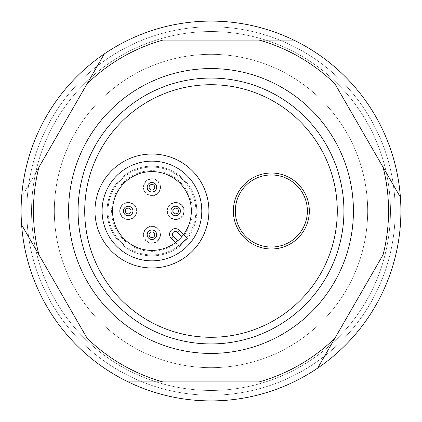 <?xml version="1.0" encoding="UTF-8"?>
<svg xmlns="http://www.w3.org/2000/svg" width="422" height="422" viewBox="0 0 422 422"><rect width="100%" height="100%" fill="white"/><g stroke="black" fill="none" stroke-linecap="round" stroke-linejoin="round"><path stroke-width="0.32" stroke-dasharray="2.11 1.58" d="M367.667 211A156.667 156.667 0 0 0 211 54.332A156.667 156.667 0 0 0 54.332 211A156.667 156.667 0 0 0 211 367.667A156.667 156.667 0 0 0 367.667 211A156.667 156.667 0 0 0 211 54.332A156.667 156.667 0 0 0 54.332 211A156.667 156.667 0 0 0 211 367.667A156.667 156.667 0 0 0 367.667 211M390.456 211A179.455 179.455 0 0 1 211 390.456A179.455 179.455 0 0 1 31.544 211A179.455 179.455 0 0 1 211 31.544A179.455 179.455 0 0 1 390.456 211A179.455 179.455 0 0 1 211 390.456A179.455 179.455 0 0 1 31.544 211A179.455 179.455 0 0 1 211 31.544A179.455 179.455 0 0 1 390.456 211M343.93 211A132.93 132.93 0 0 1 211 343.93A132.93 132.93 0 0 1 78.07 211A132.93 132.93 0 0 1 211 78.07A132.93 132.93 0 0 1 343.93 211A132.93 132.93 0 0 1 211 343.93A132.93 132.93 0 0 1 78.07 211A132.93 132.93 0 0 1 211 78.07A132.93 132.93 0 0 1 343.93 211A132.93 132.93 0 0 1 211 343.93A132.93 132.93 0 0 1 78.07 211A132.93 132.93 0 0 1 211 78.07A132.93 132.93 0 0 1 343.93 211M353.425 211A142.425 142.425 0 0 1 211 353.425A142.425 142.425 0 0 1 68.575 211A142.425 142.425 0 0 1 211 68.575A142.425 142.425 0 0 1 353.425 211A142.425 142.425 0 0 1 211 353.425A142.425 142.425 0 0 1 68.575 211A142.425 142.425 0 0 1 211 68.575A142.425 142.425 0 0 1 353.425 211A142.425 142.425 0 0 1 211 353.425A142.425 142.425 0 0 1 68.575 211A142.425 142.425 0 0 1 211 68.575A142.425 142.425 0 0 1 353.425 211A142.425 142.425 0 0 1 211 353.425A142.425 142.425 0 0 1 68.575 211A142.425 142.425 0 0 1 211 68.575A142.425 142.425 0 0 1 353.425 211A142.425 142.425 0 0 1 211 353.425A142.425 142.425 0 0 1 68.575 211A142.425 142.425 0 0 1 211 68.575A142.425 142.425 0 0 1 353.425 211M395.203 211A184.203 184.203 0 0 1 211 395.203A184.203 184.203 0 0 1 26.797 211A184.203 184.203 0 0 1 211 26.797A184.203 184.203 0 0 1 395.203 211A184.203 184.203 0 0 1 211 395.203A184.203 184.203 0 0 1 26.797 211A184.203 184.203 0 0 1 211 26.797A184.203 184.203 0 0 1 395.203 211M176.169 243.272L175.489 242.592A39.404 39.404 0 0 1 112.537 211A39.404 39.404 0 0 1 151.941 171.596A39.404 39.404 0 0 0 112.537 211A39.404 39.404 0 0 0 151.941 250.404A39.404 39.404 0 0 1 112.537 211A39.404 39.404 0 0 1 151.941 171.596A39.404 39.404 0 0 1 191.345 211A39.404 39.404 0 0 1 151.941 250.404A39.404 39.404 0 0 0 175.483 242.597L171.242 238.361A5.697 5.697 0 0 1 171.242 230.301A5.697 5.697 0 0 1 179.303 230.301L187.437 238.441A44.864 44.864 0 0 1 107.077 211A44.864 44.864 0 0 1 151.941 166.136A44.864 44.864 0 0 1 196.805 211A44.864 44.864 0 0 0 151.941 166.136A44.864 44.864 0 0 0 107.077 211A44.864 44.864 0 0 0 151.941 255.864A44.864 44.864 0 0 0 196.805 211A44.864 44.864 0 0 1 187.437 238.441L183.538 234.542A39.404 39.404 0 0 0 151.941 171.596A39.404 39.404 0 0 1 175.489 242.592L178.717 245.81A43.914 43.914 0 0 0 186.767 237.755L183.544 234.537L186.767 237.755A43.914 43.914 0 0 0 151.941 167.086A43.914 43.914 0 0 0 108.027 211A43.914 43.914 0 0 0 151.941 254.914A43.914 43.914 0 0 1 108.027 211A43.914 43.914 0 0 1 151.941 167.086A43.914 43.914 0 0 1 195.855 211A43.914 43.914 0 0 1 151.941 254.914A43.914 43.914 0 0 0 178.717 245.81L176.169 243.272A40.354 40.354 0 0 1 111.587 211A40.354 40.354 0 0 1 188.033 192.954A40.354 40.354 0 0 1 184.224 235.212M176.095 215.732A4.747 4.747 0 0 1 170.947 211.417A4.747 4.747 0 0 1 175.262 206.268A4.747 4.747 0 0 1 180.41 210.583A4.747 4.747 0 0 1 176.095 215.732M152.358 191.994A4.747 4.747 0 0 1 147.209 187.679A4.747 4.747 0 0 1 151.524 182.531A4.747 4.747 0 0 1 156.673 186.846A4.747 4.747 0 0 1 152.358 191.994M152.358 239.469A4.747 4.747 0 0 1 147.209 235.154A4.747 4.747 0 0 1 151.524 230.006A4.747 4.747 0 0 1 156.673 234.321A4.747 4.747 0 0 1 152.358 239.469M128.62 215.732A4.747 4.747 0 0 1 123.472 211.417A4.747 4.747 0 0 1 127.787 206.268A4.747 4.747 0 0 1 132.935 210.583A4.747 4.747 0 0 1 128.62 215.732M176.396 219.15A8.182 8.182 0 0 1 167.529 211.717A8.182 8.182 0 0 1 174.966 202.85A8.182 8.182 0 0 1 183.828 210.283A8.182 8.182 0 0 1 176.396 219.15M176.428 219.514A8.545 8.545 0 0 1 167.165 211.749A8.545 8.545 0 0 1 174.935 202.486A8.545 8.545 0 0 1 184.192 210.251A8.545 8.545 0 0 1 176.428 219.514A8.545 8.545 0 0 0 184.192 210.251A8.545 8.545 0 0 0 174.935 202.486A8.545 8.545 0 0 0 167.165 211.749A8.545 8.545 0 0 0 176.428 219.514M151.197 178.749A8.545 8.545 0 0 1 160.487 187.262A8.545 8.545 0 0 0 151.941 178.717A8.545 8.545 0 0 0 143.396 187.262A8.545 8.545 0 0 1 151.197 178.749M152.658 195.412A8.182 8.182 0 0 1 143.791 187.98A8.182 8.182 0 0 1 151.229 179.113A8.182 8.182 0 0 1 160.091 186.545A8.182 8.182 0 0 1 152.658 195.412M152.69 195.776A8.545 8.545 0 0 1 143.396 187.262A8.545 8.545 0 0 0 151.941 195.808A8.545 8.545 0 0 0 160.487 187.262A8.545 8.545 0 0 1 152.69 195.776M128.921 219.15A8.182 8.182 0 0 1 120.054 211.717A8.182 8.182 0 0 1 127.491 202.85A8.182 8.182 0 0 1 136.353 210.283A8.182 8.182 0 0 1 128.921 219.15M128.953 219.514A8.545 8.545 0 0 1 119.669 211.375A8.545 8.545 0 0 1 128.204 202.454A8.545 8.545 0 0 0 119.658 211A8.545 8.545 0 0 0 128.204 219.545A8.545 8.545 0 0 0 136.749 211A8.545 8.545 0 0 0 128.204 202.454A8.545 8.545 0 0 1 136.739 210.625A8.545 8.545 0 0 1 128.953 219.514M152.69 243.251A8.545 8.545 0 0 1 143.396 234.737A8.545 8.545 0 0 0 151.941 243.283A8.545 8.545 0 0 0 160.487 234.737A8.545 8.545 0 0 1 152.69 243.251M152.658 242.887A8.182 8.182 0 0 1 143.791 235.455A8.182 8.182 0 0 1 151.229 226.588A8.182 8.182 0 0 1 160.091 234.02A8.182 8.182 0 0 1 152.658 242.887M143.396 234.737A8.545 8.545 0 0 1 151.197 226.224A8.545 8.545 0 0 1 160.487 234.737A8.545 8.545 0 0 0 151.941 226.192A8.545 8.545 0 0 0 143.396 234.737M151.941 260.849A49.849 49.849 0 0 0 201.79 211A49.849 49.849 0 0 0 151.941 161.151A49.849 49.849 0 0 0 102.092 211A49.849 49.849 0 0 0 151.941 260.849M271.341 248.98A37.98 37.98 0 0 1 233.361 211A37.98 37.98 0 0 1 271.341 173.02A37.98 37.98 0 0 1 309.321 211A37.98 37.98 0 0 1 271.341 248.98A37.98 37.98 0 0 1 233.361 211A37.98 37.98 0 0 1 271.341 173.02A37.98 37.98 0 0 1 309.321 211A37.98 37.98 0 0 1 271.341 248.98M151.941 267.97A56.97 56.97 0 0 0 208.911 211A56.97 56.97 0 0 0 151.941 154.03A56.97 56.97 0 0 0 94.971 211A56.97 56.97 0 0 0 151.941 267.97M241.838 187.083A37.98 37.98 0 0 1 295.258 181.492A37.98 37.98 0 0 1 300.849 234.917A37.98 37.98 0 0 1 247.429 240.508A37.98 37.98 0 0 1 241.838 187.083M104.376 53.858L38.924 167.223A177.556 177.556 0 0 0 38.924 254.777L21.601 224.768A189.9 189.9 0 0 1 211 21.1A189.9 189.9 0 0 1 400.9 211A189.9 189.9 0 0 1 211 400.9A189.9 189.9 0 0 1 21.1 211A189.9 189.9 0 0 1 211 21.1A189.9 189.9 0 0 1 400.9 211A189.9 189.9 0 0 0 104.376 53.858A189.9 189.9 0 0 0 211 400.9A189.9 189.9 0 0 0 400.9 211A189.9 189.9 0 0 1 104.376 368.142A189.9 189.9 0 0 1 21.601 224.768L87.048 338.133A177.556 177.556 0 0 0 162.876 381.91L259.124 381.91A177.556 177.556 0 0 0 334.952 338.133L383.076 254.777A177.556 177.556 0 0 0 383.076 167.223L334.952 83.867A177.556 177.556 0 0 0 259.124 40.09L162.876 40.09A177.556 177.556 0 0 0 87.048 83.867L21.601 197.232L87.048 83.867M400.399 197.232L383.076 167.223M317.624 368.142L334.952 338.133M128.225 381.91L162.876 381.91M21.601 224.768L38.924 254.777M293.775 40.09L259.124 40.09"/><path stroke-width="0.63" d="M353.425 211A142.425 142.425 0 0 1 211 353.425A142.425 142.425 0 0 1 68.575 211A142.425 142.425 0 0 1 211 68.575A142.425 142.425 0 0 1 353.425 211M176.095 215.732A4.747 4.747 0 0 1 170.947 211.417A4.747 4.747 0 0 1 175.262 206.268A4.747 4.747 0 0 1 180.41 210.583A4.747 4.747 0 0 1 176.095 215.732M175.927 213.838A2.849 2.849 0 0 1 172.841 211.248A2.849 2.849 0 0 1 175.431 208.162A2.849 2.849 0 0 1 178.517 210.752A2.849 2.849 0 0 1 175.927 213.838M152.358 191.994A4.747 4.747 0 0 1 147.209 187.679A4.747 4.747 0 0 1 151.524 182.531A4.747 4.747 0 0 1 156.673 186.846A4.747 4.747 0 0 1 152.358 191.994M152.189 190.1A2.849 2.849 0 0 1 149.103 187.51A2.849 2.849 0 0 1 151.693 184.425A2.849 2.849 0 0 1 154.779 187.015A2.849 2.849 0 0 1 152.189 190.1M152.358 239.469A4.747 4.747 0 0 1 147.209 235.154A4.747 4.747 0 0 1 151.524 230.006A4.747 4.747 0 0 1 156.673 234.321A4.747 4.747 0 0 1 152.358 239.469M152.189 237.575A2.849 2.849 0 0 1 149.103 234.985A2.849 2.849 0 0 1 151.693 231.9A2.849 2.849 0 0 1 154.779 234.49A2.849 2.849 0 0 1 152.189 237.575M128.62 215.732A4.747 4.747 0 0 1 123.472 211.417A4.747 4.747 0 0 1 127.787 206.268A4.747 4.747 0 0 1 132.935 210.583A4.747 4.747 0 0 1 128.62 215.732M128.452 213.838A2.849 2.849 0 0 1 125.366 211.248A2.849 2.849 0 0 1 127.956 208.162A2.849 2.849 0 0 1 131.042 210.752A2.849 2.849 0 0 1 128.452 213.838M151.941 250.404A39.404 39.404 0 0 1 112.537 211A39.404 39.404 0 0 1 151.941 171.596A39.404 39.404 0 0 1 191.345 211A39.404 39.404 0 0 1 151.941 250.404M171.242 238.361A5.697 5.697 0 0 1 173.094 229.067A5.697 5.697 0 0 1 179.303 230.301L183.538 234.542L181.745 236.774L177.287 232.316A2.849 2.849 0 0 0 172.424 234.331A2.849 2.849 0 0 0 173.257 236.346L171.242 238.361L175.483 242.597L177.715 240.804A39.404 39.404 0 0 0 181.745 236.774M151.941 161.151A49.849 49.849 0 0 1 201.79 211A49.849 49.849 0 0 1 151.941 260.849A49.849 49.849 0 0 1 102.092 211A49.849 49.849 0 0 1 151.941 161.151M151.941 154.03A56.97 56.97 0 0 1 208.911 211A56.97 56.97 0 0 1 151.941 267.97A56.97 56.97 0 0 1 94.971 211A56.97 56.97 0 0 1 151.941 154.03M343.93 211A132.93 132.93 0 0 1 211 343.93A132.93 132.93 0 0 1 78.07 211A132.93 132.93 0 0 1 211 78.07A132.93 132.93 0 0 1 343.93 211A132.93 132.93 0 0 0 211 78.07A132.93 132.93 0 0 0 78.07 211M299.335 233.688A36.034 36.034 0 0 0 294.028 183.006A36.034 36.034 0 0 0 243.346 188.312A36.034 36.034 0 0 0 248.653 238.994A36.034 36.034 0 0 0 299.335 233.688M241.838 187.083A37.98 37.98 0 0 1 295.258 181.492A37.98 37.98 0 0 1 300.849 234.917A37.98 37.98 0 0 1 247.429 240.508A37.98 37.98 0 0 1 241.838 187.083A37.98 37.98 0 0 1 295.258 181.492A37.98 37.98 0 0 1 300.849 234.917M38.924 254.777L87.048 338.133A177.556 177.556 0 0 0 162.876 381.91L259.124 381.91A177.556 177.556 0 0 0 334.952 338.133L383.076 254.777A177.556 177.556 0 0 0 383.076 167.223L334.952 83.867A177.556 177.556 0 0 0 259.124 40.09L162.876 40.09A177.556 177.556 0 0 0 87.048 83.867L38.924 167.223A177.556 177.556 0 0 0 38.924 254.777L21.601 224.768A189.9 189.9 0 0 1 317.624 53.858A189.9 189.9 0 0 1 293.775 381.91A189.9 189.9 0 0 1 21.601 224.768M162.876 381.91L128.225 381.91M334.952 338.133L317.624 368.142M383.076 167.223L400.399 197.232M259.124 40.09L293.775 40.09M87.048 83.867L104.376 53.858M211 337.283A126.283 126.283 0 0 0 337.283 211A126.283 126.283 0 0 0 211 84.716A126.283 126.283 0 0 0 84.716 211A126.283 126.283 0 0 0 211 337.283M173.257 236.346L177.715 240.804M177.287 232.316L179.303 230.301"/></g></svg>
